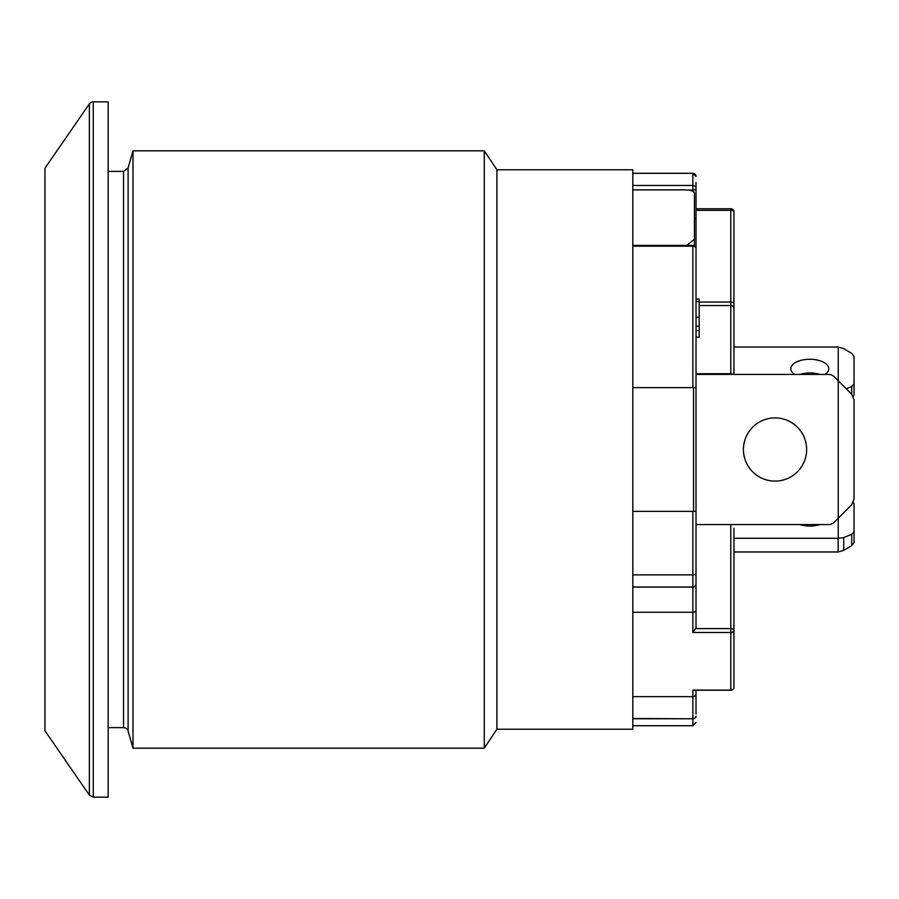 <?xml version="1.0" encoding="UTF-8"?>
<svg xmlns="http://www.w3.org/2000/svg" width="899" height="899" viewBox="0 0 899 899"><rect width="100%" height="100%" fill="white"/><g stroke="black" fill="none" stroke-linecap="round" stroke-linejoin="round"><path stroke-width="1.35" d="M696.017 387.626L632.806 387.626L632.806 511.374L696.017 511.374L696.017 219.356L694.444 217.67M696.017 714.098L696.017 690.241M694.601 690.106L692.859 690.106L692.859 696.658A3.158 3.113 -0 0 0 696.028 693.545M692.859 245.371L692.859 246.214A3.158 2.326 0 0 1 696.028 248.54A3.158 3.158 0 0 0 692.859 245.371L632.806 245.371M692.859 511.374L692.859 632.491L696.017 627.952L696.017 511.374M733.944 648.325L733.944 687.083A3.158 3.023 180 0 1 730.786 690.106L692.859 690.106M693.77 690.241L730.786 690.241A3.158 3.158 0 0 0 733.944 687.083L733.944 630.199A3.158 1.584 180 0 0 730.786 628.615L730.786 632.491A3.158 2.304 0 0 0 733.944 630.199L733.944 528.196M730.786 208.894L730.786 210.332A3.158 1.584 0 0 1 733.944 211.917A3.158 3.158 0 0 0 730.786 208.759L696.017 208.759M696.028 188.487A3.158 3.023 180 0 0 692.859 185.464L692.859 190.071A3.158 1.584 0 0 0 696.028 188.487M696.017 219.356L696.017 182.475M696.017 182.722L696.017 205.455M733.944 374.433L733.944 211.917M696.017 627.952L696.017 524.567L828.653 524.567A7.9 7.9 0 0 0 834.238 522.252L851.735 504.755L854.05 499.17L854.05 399.83L851.735 394.245L838.25 380.76L838.25 538.287A7.9 3.956 180 0 1 838.138 538.287L838.138 551.975A7.9 3.956 0 0 0 838.25 551.975L843.723 550.345L843.723 537.602L838.25 538.287M696.017 317.19L699.186 317.19L699.186 326.202L696.017 326.202L696.017 210.995M733.944 283.859L733.944 347.025L838.138 347.025A7.9 3.956 180 0 1 838.25 347.025L843.723 348.655L851.735 353.363L854.05 356.352L854.05 383.895L851.735 386.491L851.735 394.245M733.944 645.167L733.944 647.471M632.806 189.88L684.959 189.88C690.747 190.037 693.904 191.094 694.444 193.06L694.444 239.213L686.836 245.371M694.444 245.798L694.444 239.213M799.638 374.433L819.967 374.433A18.958 9.484 0 0 0 799.638 374.433M799.638 524.567L819.967 524.567A18.958 9.484 180 0 1 799.638 524.567M696.017 374.433L828.653 374.433A7.9 7.9 0 0 1 834.238 376.748L838.25 380.76L838.25 347.025M775.039 417.9A31.6 31.6 0 0 1 802.402 465.3A31.6 31.6 0 0 1 747.665 465.3A31.6 31.6 0 0 1 775.039 417.9M733.944 538.287L838.138 538.287M843.723 537.602L851.735 534.287L851.735 545.637L843.723 550.345M851.735 545.637L854.05 542.648L854.05 531.702L851.735 534.287M854.05 531.702L854.05 504.159L853.331 502.451M853.331 396.549L854.05 394.841L854.05 383.895M846.251 388.761L851.735 386.491M794.626 374.433A18.958 9.484 180 0 1 790.839 368.759A18.958 9.484 180 0 1 809.797 359.274A18.958 9.484 180 0 1 828.766 368.759A18.958 9.484 180 0 1 824.979 374.433M854.05 499.17L854.05 399.83M733.944 551.975L838.138 551.975M632.817 387.626L632.817 169.787L496.911 169.787L484.269 150.83L484.269 748.17L132.996 748.17L132.996 150.83L484.269 150.83M496.911 169.787L496.911 729.213L632.817 729.213L632.817 511.374M696.017 330.585L699.186 330.585L699.186 337.17L696.017 337.17M699.186 326.202L699.186 330.585M696.017 301.592L699.186 301.592L699.186 317.19M696.017 299.064L699.186 299.064L699.186 301.592M128.108 731.067A4.742 4.742 0 0 0 123.545 727.628L123.545 171.372L128.108 167.933L128.108 731.067L132.996 748.17M108.161 449.5L108.161 101.845L93.271 101.845L93.271 797.155L108.161 797.155L108.161 449.5M89.361 103.891L44.95 168.214L44.95 730.786L89.361 795.109L89.361 103.891A4.742 4.742 0 0 1 93.271 101.834M693.556 387.626L693.556 511.374M632.806 246.214L692.859 246.214L692.859 387.626M632.806 574.866L692.859 574.866A3.158 1.427 0 0 0 696.028 573.427M632.806 587.013L692.859 587.013A3.158 3.057 0 0 0 696.028 583.957M632.806 587.103L692.859 587.103A3.158 3.057 0 0 0 696.028 584.058M632.806 612.253L692.859 612.253A3.158 2.045 0 0 0 696.028 610.196M692.859 632.491L730.786 632.491L730.786 690.106M730.786 524.567L730.786 628.615L695.938 628.615M688.229 190.071L692.859 190.071L692.859 191.273M632.806 173.293L692.859 173.293L692.859 185.464L632.806 185.464M632.806 173.327L692.859 173.327A3.158 3.158 0 0 1 696.028 176.485L692.859 173.293M696.017 210.332L730.786 210.332L730.786 302.064A3.158 1.584 0 0 1 733.944 303.648M699.186 302.064L730.786 302.064L730.786 305.536A3.158 2.742 0 0 1 733.944 308.278M699.186 305.536L730.786 305.536L730.786 373.726A3.158 2.742 0 0 1 732.921 374.433M696.017 373.726L730.786 373.726L730.786 374.433M632.806 696.658L692.859 696.658L692.859 718.515A3.158 2.236 0 0 0 696.028 716.278M632.806 718.515L692.859 718.762A3.158 2.236 0 0 0 696.028 716.525M632.806 718.762L692.859 718.762L692.859 725.707L696.028 722.538M632.806 725.707L692.859 725.707M496.911 729.213L484.269 748.17M128.108 167.933L132.996 150.83M108.161 727.628L123.545 727.628M108.161 171.372L123.545 171.372M89.361 795.109L93.271 797.166"/></g></svg>
